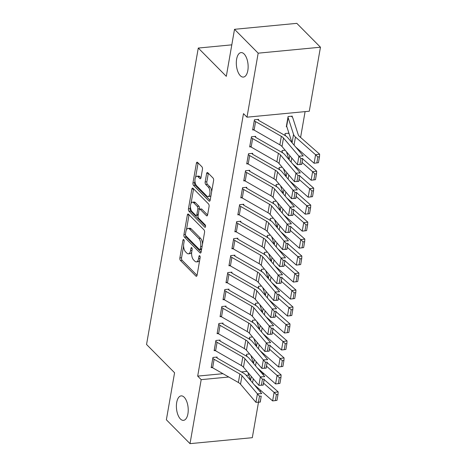 <?xml version="1.0" encoding="UTF-8"?>
<svg xmlns="http://www.w3.org/2000/svg" width="467" height="467" viewBox="0 0 467 467"><rect width="100%" height="100%" fill="white"/><g stroke="black" fill="none" stroke-linecap="round" stroke-linejoin="round"><path stroke-width="0.7" d="M183.764 239.664A1.319 0.625 -95.5 0 0 183.432 239.518A1.319 0.625 -95.5 0 0 182.959 240.225L179.865 257.93A1.886 0.893 -95.5 0 0 180.437 260.463L195.912 276.079A1.886 0.893 -95.5 0 0 196.385 276.289A1.886 0.893 -95.5 0 0 197.062 275.279L200.156 257.574A1.319 0.625 -95.5 0 0 199.753 255.805A1.319 0.625 -95.5 0 0 199.427 255.653A1.319 0.625 -95.5 0 0 198.948 256.36L198.551 258.654A6.036 2.86 -95.5 0 1 196.373 261.882A6.036 2.86 -95.5 0 1 194.867 261.211L193.577 259.909A6.036 2.86 -95.5 0 1 191.756 251.801L192.159 249.506A1.319 0.625 -95.5 0 0 191.756 247.732A1.319 0.625 -95.5 0 0 191.429 247.586A1.319 0.625 -95.5 0 0 190.95 248.292L190.554 250.586A6.036 2.86 -95.5 0 1 188.376 253.815A6.036 2.86 -95.5 0 1 186.87 253.143L185.58 251.841A6.036 2.86 -95.5 0 1 183.759 243.733L184.161 241.439A1.319 0.625 -95.5 0 0 183.764 239.664M240.324 75.707A12.294 5.826 -95.5 0 0 243.395 77.078A12.294 5.826 -95.5 0 0 248.129 67.481A12.294 5.826 -95.5 0 0 244.118 53.974A12.294 5.826 -95.5 0 0 241.054 52.602A12.294 5.826 -95.5 0 0 236.32 62.199A12.294 5.826 -95.5 0 0 240.324 75.707M180.414 418.987A12.294 5.826 -95.5 0 0 183.484 420.358A12.294 5.826 -95.5 0 0 188.219 410.762A12.294 5.826 -95.5 0 0 184.208 397.254A12.294 5.826 -95.5 0 0 181.138 395.882A12.294 5.826 -95.5 0 0 176.403 405.479A12.294 5.826 -95.5 0 0 180.414 418.987M202.462 169.311A1.886 0.893 -95.5 0 0 201.896 166.777L197.553 162.393A1.886 0.893 -95.5 0 0 197.08 162.183A1.886 0.893 -95.5 0 0 196.403 163.193L192.97 182.86A1.886 0.893 -95.5 0 0 193.536 185.393L209.018 201.008A1.886 0.893 -95.5 0 0 209.485 201.219A1.886 0.893 -95.5 0 0 210.168 200.209L213.6 180.548A1.886 0.893 -95.5 0 0 213.028 178.015L207.786 172.72A1.886 0.893 -95.5 0 0 207.313 172.51A1.886 0.893 -95.5 0 0 206.63 173.52L205.165 181.932A1.886 0.893 -95.5 0 0 205.731 184.465L208.335 187.092A5.044 2.393 -95.5 0 1 209.981 192.632A5.044 2.393 -95.5 0 1 208.037 196.572A5.044 2.393 -95.5 0 1 206.776 196.006L196.589 185.726A5.044 2.393 -95.5 0 1 194.943 180.186A5.044 2.393 -95.5 0 1 196.887 176.252A5.044 2.393 -95.5 0 1 198.142 176.812L199.841 178.522A1.886 0.893 -95.5 0 0 200.314 178.733A1.886 0.893 -95.5 0 0 200.991 177.729L202.462 169.311M246.996 117.182L258.169 53.174L320.455 47.214L309.288 111.216L246.996 117.182L243.494 113.644L197.687 376.11L201.189 379.648L228.766 377.009M258.502 402.198L252.308 437.69L190.016 443.65L166.369 419.786L174.576 372.759L146.545 344.477L198.277 48.054L226.308 76.337L234.516 29.31L258.169 53.174M190.016 443.65L201.189 379.648M188.505 214.219A1.886 0.893 -95.5 0 0 188.038 214.009A1.886 0.893 -95.5 0 0 187.355 215.018L183.922 234.685A1.886 0.893 -95.5 0 0 184.494 237.218L199.969 252.834A1.886 0.893 -95.5 0 0 200.442 253.044A1.886 0.893 -95.5 0 0 201.119 252.034L204.552 232.373A1.886 0.893 -95.5 0 0 203.986 229.84L188.505 214.219M188.446 208.772L191.879 189.106A1.886 0.893 -95.5 0 1 192.556 188.096A1.886 0.893 -95.5 0 1 193.029 188.306L208.504 203.927A1.886 0.893 -95.5 0 1 209.076 206.461L207.605 214.873A1.886 0.893 -95.5 0 1 206.928 215.882A1.886 0.893 -95.5 0 1 206.455 215.672L200.18 209.339A1.886 0.893 -95.5 0 0 199.707 209.128A1.886 0.893 -95.5 0 0 199.03 210.138L198.055 215.719A1.886 0.893 -95.5 0 0 198.621 218.252L205.159 224.849A1.319 0.625 -95.5 0 1 205.591 226.297A1.319 0.625 -95.5 0 1 205.077 227.33A1.319 0.625 -95.5 0 1 204.75 227.184L189.012 211.306A1.886 0.893 -95.5 0 1 188.446 208.772L190.127 208.609L190.46 206.706M231.807 44.844L198.277 48.054M251.316 137.602L251.334 137.619A6.725 2.971 9.9 0 0 252.635 138.588L278.373 153.31A9.603 4.238 -170.1 0 1 280.515 154.997L295.932 173.152L300.281 172.907L284.864 154.746A14.407 6.363 9.9 0 0 281.648 152.219L255.91 137.491A1.921 0.846 -170.1 0 1 255.542 137.216L255.671 136.352L251.462 136.755L249.682 146.942L250.761 146.836M284.812 135.354L285.133 133.533L288.921 133.171M249.594 171.155L249.746 170.303L245.537 170.706L243.756 180.892L244.836 180.793M278.887 169.311L279.208 167.484L282.185 167.198M243.669 205.106L243.821 204.26L239.612 204.663L237.831 214.849L238.911 214.744M272.962 203.268L273.283 201.44L276.26 201.154M237.744 239.063L237.89 238.211L233.687 238.614L231.906 248.8L232.98 248.701M267.036 237.218L267.352 235.391L270.335 235.111M231.819 273.014L231.965 272.168L227.756 272.57L225.981 282.757L227.055 282.652M261.111 271.175L261.427 269.348L264.41 269.062M225.894 306.971L226.04 306.124L221.831 306.527L220.056 316.714L221.13 316.608M255.186 305.126L255.502 303.305L258.485 303.019M219.969 340.928L220.115 340.075L215.906 340.478L214.125 350.664L215.205 350.559M249.255 339.083L249.576 337.256L252.554 336.97M197.687 376.11L222.969 373.693M241.398 371.925L247.025 371.388M259.278 370.214L259.921 370.156M262.81 353.91L262.933 353.215M265.776 336.935L265.892 336.24M268.735 319.953L268.858 319.265M271.701 302.978L271.817 302.289M274.66 286.002L274.783 285.308M277.626 269.021L277.748 268.332M280.585 252.046L280.708 251.357M283.551 235.07L283.673 234.376M286.516 218.089L286.633 217.4M289.476 201.114L289.598 200.425M292.441 184.138L292.558 183.449M295.401 167.163L295.523 166.468M298.366 150.181L298.489 149.493M300.59 137.438L305.097 111.619M246.296 356.058L246.611 354.231L249.594 353.951M217.003 357.903L217.149 357.051L212.94 357.453L211.166 367.64L212.24 367.541M252.221 322.107L252.542 320.28L255.519 319.994M217.237 332.837L218.737 324.367A6.725 2.971 9.9 0 0 220.039 325.336L245.776 340.058A9.603 4.238 -170.1 0 1 247.919 341.745L263.335 359.905L267.684 359.654L252.268 341.494A14.407 6.363 9.9 0 0 249.057 338.966L223.319 324.244A1.921 0.846 -170.1 0 1 222.946 323.964L223.08 323.1L218.871 323.503L217.091 333.689L218.171 333.584M258.146 288.151L258.467 286.324L261.444 286.038M224.645 290.398L224.662 290.416A6.725 2.971 9.9 0 0 225.97 291.379L251.707 306.107A9.603 4.238 -170.1 0 1 253.85 307.794L269.266 325.948L273.615 325.697L258.198 307.543A14.407 6.363 9.9 0 0 254.982 305.009L229.244 290.287A1.921 0.846 -170.1 0 1 228.871 290.013L229.005 289.143L224.796 289.546L223.016 299.732L224.096 299.633M264.071 254.194L264.392 252.373L267.369 252.087M234.784 256.039L234.93 255.192L230.721 255.595L228.941 265.781L230.021 265.676M269.996 220.243L270.317 218.416L273.294 218.13M240.709 222.088L240.855 221.235L236.646 221.638L234.872 231.825L235.946 231.72M275.927 186.286L276.242 184.465L279.225 184.179M246.634 188.131L246.78 187.285L242.571 187.687L240.797 197.874L241.871 197.769M281.852 152.335L282.167 150.508L285.15 150.222M252.559 154.174L252.705 153.328L248.497 153.731L246.722 163.917L247.796 163.812M291.402 116.236L292.173 117.019L292.301 116.149L288.092 116.552L286.318 126.738L286.831 126.691M258.485 120.223L258.636 119.371L254.427 119.774L252.647 129.96L253.727 129.861M234.516 29.31L296.808 23.35L320.455 47.214M260.388 370.564L263.481 373.688L263.265 374.913M260.574 390.313L260.3 391.889M246.243 375.334L248.812 375.089M262.32 373.798L263.481 373.688M188.376 253.815L190.057 253.651A6.036 2.86 -95.5 0 0 191.698 252.203M196.373 261.882L198.055 261.718A6.036 2.86 -95.5 0 0 199.678 260.3M183.613 245.951L181.552 257.766A1.886 0.893 -95.5 0 0 182.118 260.306L197.045 275.367M185.568 235.368A1.886 0.893 -95.5 0 0 186.175 237.055L201.102 252.122M189.053 214.773A1.886 0.893 -95.5 0 0 189.042 214.861L186.426 229.84M185.446 234.066A1.319 0.625 -95.5 0 0 185.843 235.841L199.432 249.547A1.319 0.625 -95.5 0 0 199.759 249.693A1.319 0.625 -95.5 0 0 200.238 248.987L200.658 246.57A6.036 2.86 -95.5 0 0 198.837 238.462L189.549 229.093A6.036 2.86 -95.5 0 0 188.043 228.421A6.036 2.86 -95.5 0 0 185.866 231.65L185.446 234.066M199.759 249.693L201.446 249.536A1.319 0.625 -95.5 0 0 201.563 249.495M202.491 244.188A6.036 2.86 -95.5 0 0 200.524 238.298L198.837 238.462M188.043 228.421L189.73 228.258A6.036 2.86 -95.5 0 1 191.237 228.929L200.524 238.298M191.032 203.431L193.56 188.948L191.879 189.106M207.593 214.96L201.861 209.181A1.886 0.893 -95.5 0 0 201.394 208.971L199.707 209.128M205.591 226.168L190.699 211.142L189.012 211.306M193.665 202.766A5.044 2.393 -95.5 0 0 192.404 202.205A5.044 2.393 -95.5 0 0 190.466 206.14A5.044 2.393 -95.5 0 0 192.112 211.685L195.696 215.305A1.886 0.893 -95.5 0 0 196.169 215.515A1.886 0.893 -95.5 0 0 196.852 214.505L197.827 208.924A1.886 0.893 -95.5 0 0 197.255 206.391L193.665 202.766L195.346 202.608A5.044 2.393 -95.5 0 0 194.091 202.042L192.404 202.205M196.169 215.515L197.85 215.357A1.886 0.893 -95.5 0 0 198.142 215.217M195.346 202.608L198.936 206.227A1.886 0.893 -95.5 0 1 199.508 208.761L199.421 209.269M190.127 208.609A1.886 0.893 -95.5 0 0 190.699 211.142M196.887 176.252L198.568 176.088A5.044 2.393 -95.5 0 1 199.829 176.649L200.979 177.81M208.037 196.572L209.718 196.409A5.044 2.393 -95.5 0 0 211.014 195.34M211.656 191.668A5.044 2.393 -95.5 0 0 210.016 186.928L208.335 187.092M208.335 173.275A1.886 0.893 -95.5 0 0 208.317 173.356L206.846 181.774A1.886 0.893 -95.5 0 0 207.418 184.307L210.016 186.928M194.949 180.986L194.651 182.696A1.886 0.893 -95.5 0 0 195.224 185.23L210.15 200.296M198.101 162.948A1.886 0.893 -95.5 0 0 198.084 163.036L195.591 177.32M275.349 400.604L276.966 400.382L278.005 394.446L276.388 394.662L275.349 400.604L272.623 400.914L254.211 384.715M250.51 380.354L247.977 372.514M246.465 355.083L246.483 355.101A1.921 0.846 9.9 0 1 246.675 355.393L247.043 356.525M272.623 400.914L274.106 392.426L263.581 383.168M276.388 394.662L274.106 392.426L278.157 391.871L278.005 394.446M264.205 379.601L278.157 391.871M212.794 358.306L212.812 358.323A6.725 2.971 9.9 0 0 214.114 359.292L239.851 374.014A9.603 4.238 -170.1 0 1 241.994 375.702L257.41 393.856L261.759 393.605L246.343 375.45A14.407 6.363 9.9 0 0 243.132 372.917L217.394 358.195A1.921 0.846 -170.1 0 1 217.021 357.92L216.25 357.138M261.222 396.115L260.282 402.093L255.928 402.344L257.41 393.856L259.483 396.214L258.444 402.157L260.183 402.058L261.222 396.115L259.483 396.214M212.812 358.323L211.329 366.811A6.725 2.971 9.9 0 0 212.631 367.78L238.368 382.502A9.603 4.238 -170.1 0 1 240.511 384.189L255.928 402.344L258.444 402.157M278.309 383.629L279.931 383.407L280.965 377.464L279.348 377.686L278.309 383.629L275.588 383.938L257.171 367.739M253.47 363.379L250.942 355.539M249.431 338.108L249.448 338.126A1.921 0.846 9.9 0 1 249.641 338.417L250.003 339.55M275.588 383.938L277.071 375.45L266.546 366.192M279.348 377.686L277.071 375.45L281.116 374.896L280.965 377.464M267.171 362.626L281.116 374.896M281.274 366.653L282.891 366.432L283.93 360.489L282.313 360.711L281.274 366.653L278.548 366.957L260.137 350.758M256.436 346.403L253.902 338.557M252.39 321.127L252.408 321.144A1.921 0.846 9.9 0 1 252.6 321.442L252.968 322.569M278.548 366.957L280.031 358.469L269.512 349.211M282.313 360.711L280.031 358.469L284.082 357.915L283.93 360.489M270.13 345.644L284.082 357.915M215.76 341.33L215.777 341.348A6.725 2.971 9.9 0 0 217.079 342.311L242.817 357.039A9.603 4.238 -170.1 0 1 244.959 358.726L260.376 376.881L264.725 376.63L249.308 358.475A14.407 6.363 9.9 0 0 246.091 355.942L220.354 341.219A1.921 0.846 -170.1 0 1 219.986 340.945L219.21 340.163M264.182 379.14L263.242 385.117L258.893 385.368L260.376 376.881L262.442 379.239L261.403 385.182L263.143 385.082L264.182 379.14L262.442 379.239M214.277 349.818L214.295 349.836A6.725 2.971 9.9 0 0 215.596 350.799L241.334 365.527A9.603 4.238 -170.1 0 1 243.476 367.214L258.893 385.368L261.403 385.182M222.946 323.964L222.175 323.187M267.147 362.164L266.208 368.142L261.859 368.393L263.335 359.905L265.408 362.264L264.369 368.206L266.108 368.101L267.147 362.164L265.408 362.264M217.254 332.854A6.725 2.971 9.9 0 0 218.562 333.823L244.299 348.545A9.603 4.238 -170.1 0 1 246.442 350.232L261.859 368.393L264.369 368.206M284.24 349.678L285.857 349.456L286.896 343.514L285.273 343.735L284.24 349.678L281.513 349.981L263.102 333.782M259.395 329.422L256.868 321.582M255.204 305.138L255.373 304.169A1.921 0.846 9.9 0 1 255.566 304.461L255.928 305.593M281.513 349.981L282.996 341.494L272.471 332.235M285.273 343.735L282.996 341.494L287.042 340.939L286.896 343.514M273.096 328.669L287.042 340.939M287.199 332.697L288.822 332.475L289.855 326.532L288.238 326.754L287.199 332.697L284.479 333.006L266.062 316.807M262.361 312.446L259.833 304.607M258.315 287.176L258.333 287.193A1.921 0.846 9.9 0 1 258.525 287.485L258.893 288.618M284.479 333.006L285.956 324.518L275.437 315.26M288.238 326.754L285.956 324.518L290.007 323.964L289.855 326.532M276.055 311.693L290.007 323.964M221.685 307.374L221.702 307.391A6.725 2.971 9.9 0 0 223.004 308.36L248.742 323.082A9.603 4.238 -170.1 0 1 250.884 324.769L266.301 342.924L270.65 342.673L255.233 324.518A14.407 6.363 9.9 0 0 252.022 321.991L226.285 307.263A1.921 0.846 -170.1 0 1 225.911 306.988L225.135 306.206M270.107 345.183L269.167 351.166L264.818 351.412L266.301 342.924L268.367 345.282L267.334 351.225L269.074 351.126L270.107 345.183L268.367 345.282M220.202 315.861L220.22 315.879A6.725 2.971 9.9 0 0 221.521 316.848L247.259 331.57A9.603 4.238 -170.1 0 1 249.401 333.257L264.818 351.412L267.334 351.225M228.871 290.013L228.1 289.231M273.072 328.208L272.133 334.185L267.784 334.436L269.266 325.948L271.333 328.307L270.294 334.249L272.033 334.15L273.072 328.208L271.333 328.307M223.168 298.886L223.185 298.903A6.725 2.971 9.9 0 0 224.487 299.872L250.224 314.595A9.603 4.238 -170.1 0 1 252.367 316.282L267.784 334.436L270.294 334.249M290.165 315.721L291.782 315.499L292.821 309.557L291.198 309.779L290.165 315.721L287.438 316.031L269.027 299.832M265.326 295.471L262.793 287.631M261.281 270.195L261.298 270.212A1.921 0.846 9.9 0 1 261.491 270.51L261.853 271.642M287.438 316.031L288.921 307.537L278.396 298.285M291.198 309.779L288.921 307.537L292.967 306.988L292.821 309.557M279.021 294.712L292.967 306.988M227.61 273.417L227.627 273.434A6.725 2.971 9.9 0 0 228.929 274.403L254.667 289.126A9.603 4.238 -170.1 0 1 256.809 290.813L272.226 308.973L276.575 308.722L261.158 290.567A14.407 6.363 9.9 0 0 257.947 288.034L232.21 273.312A1.921 0.846 -170.1 0 1 231.836 273.032L231.066 272.255M276.032 311.232L275.092 317.21L270.743 317.461L272.226 308.973L274.292 311.331L273.259 317.274L274.999 317.175L276.032 311.232L274.292 311.331M226.127 281.91L226.145 281.928A6.725 2.971 9.9 0 0 227.447 282.891L253.184 297.613A9.603 4.238 -170.1 0 1 255.326 299.3L270.743 317.461L273.259 317.274M293.124 298.746L294.747 298.524L295.78 292.581L294.163 292.803L293.124 298.746L290.404 299.049L271.987 282.85M268.286 278.49L265.758 270.65M264.24 253.219L264.258 253.237A1.921 0.846 9.9 0 1 264.45 253.528L264.818 254.661M290.404 299.049L291.887 290.562L281.362 281.303M294.163 292.803L291.887 290.562L295.932 290.007L295.78 292.581M281.986 277.737L295.932 290.007M230.575 256.441L230.593 256.459A6.725 2.971 9.9 0 0 231.895 257.428L257.632 272.15A9.603 4.238 -170.1 0 1 259.775 273.837L275.191 291.992L279.54 291.747L264.124 273.586A14.407 6.363 9.9 0 0 260.907 271.058L235.17 256.33A1.921 0.846 -170.1 0 1 234.802 256.056L234.025 255.28M278.997 294.251L278.058 300.234L273.709 300.485L275.191 291.992L277.258 294.35L276.219 300.293L277.958 300.193L278.997 294.251L277.258 294.35M229.093 264.929L229.11 264.947A6.725 2.971 9.9 0 0 230.412 265.916L256.149 280.638A9.603 4.238 -170.1 0 1 258.292 282.325L273.709 300.485L276.219 300.293M296.09 281.764L297.707 281.543L298.746 275.6L297.129 275.822L296.09 281.764L293.364 282.074L274.952 265.875M271.251 261.514L268.718 253.674M267.206 236.244L267.223 236.261A1.921 0.846 9.9 0 1 267.416 236.553L267.784 237.685M293.364 282.074L294.846 273.586L284.321 264.328M297.129 275.822L294.846 273.586L298.898 273.032L298.746 275.6M284.946 260.761L298.898 273.032M233.535 239.466L233.553 239.483A6.725 2.971 9.9 0 0 234.854 240.447L260.592 255.175A9.603 4.238 -170.1 0 1 262.734 256.862L278.151 275.016L282.5 274.765L267.083 256.611A14.407 6.363 9.9 0 0 263.873 254.077L238.135 239.355A1.921 0.846 -170.1 0 1 237.761 239.081L236.991 238.298M281.963 277.275L281.023 283.253L276.668 283.504L278.151 275.016L280.223 277.375L279.184 283.317L280.924 283.218L281.963 277.275L280.223 277.375M232.052 247.954L232.07 247.971A6.725 2.971 9.9 0 0 233.372 248.94L259.115 263.662A9.603 4.238 -170.1 0 1 261.251 265.349L276.668 283.504L279.184 283.317M299.049 264.789L300.672 264.567L301.711 258.625L300.088 258.846L299.049 264.789L296.329 265.098L277.912 248.899M274.211 244.539L271.683 236.699M270.171 219.268L270.189 219.286A1.921 0.846 9.9 0 1 270.381 219.578L270.743 220.71M296.329 265.098L297.812 256.611L287.287 247.352M300.088 258.846L297.812 256.611L301.857 256.056L301.711 258.625M287.911 243.786L301.857 256.056M235.018 230.978L236.518 222.508A6.725 2.971 9.9 0 0 237.82 223.471L263.557 238.193A9.603 4.238 -170.1 0 1 265.7 239.88L281.116 258.041L285.465 257.79L270.049 239.635A14.407 6.363 9.9 0 0 266.832 237.102L241.095 222.38A1.921 0.846 -170.1 0 1 240.727 222.105L239.95 221.323M284.923 260.3L283.983 266.278L279.634 266.529L281.116 258.041L283.183 260.399L282.144 266.342L283.889 266.243L284.923 260.3L283.183 260.399M235.035 230.996A6.725 2.971 9.9 0 0 236.337 231.959L262.075 246.687A9.603 4.238 -170.1 0 1 264.217 248.374L279.634 266.529L282.144 266.342M302.015 247.814L303.632 247.592L304.671 241.649L303.054 241.871L302.015 247.814L299.294 248.117L280.877 231.918M277.176 227.557L274.643 219.718M272.979 203.273L273.148 202.304A1.921 0.846 9.9 0 1 273.341 202.602L273.709 203.729M299.294 248.117L300.771 239.629L290.252 230.371M303.054 241.871L300.771 239.629L304.823 239.075L304.671 241.649M290.871 226.804L304.823 239.075M239.46 205.509L239.478 205.527A6.725 2.971 9.9 0 0 240.779 206.496L266.517 221.218A9.603 4.238 -170.1 0 1 268.659 222.905L284.076 241.06L288.431 240.814L273.008 222.654A14.407 6.363 9.9 0 0 269.798 220.126L244.06 205.404A1.921 0.846 -170.1 0 1 243.686 205.124L242.916 204.348M287.888 243.319L286.948 249.302L282.599 249.553L284.076 241.06L286.148 243.424L285.109 249.366L286.849 249.261L287.888 243.319L286.148 243.424M237.977 213.997L237.995 214.014A6.725 2.971 9.9 0 0 239.302 214.983L265.04 229.706A9.603 4.238 -170.1 0 1 267.182 231.393L282.599 249.553L285.109 249.366M304.98 230.832L306.597 230.616L307.636 224.674L306.013 224.896L304.98 230.832L302.254 231.142L283.843 214.943M280.136 210.582L277.608 202.742M276.096 185.311L276.114 185.329A1.921 0.846 9.9 0 1 276.306 185.621L276.668 186.753M302.254 231.142L303.737 222.654L293.212 213.396M306.013 224.896L303.737 222.654L307.782 222.099L307.636 224.674M293.836 209.829L307.782 222.099M242.426 188.534L242.443 188.551A6.725 2.971 9.9 0 0 243.745 189.52L269.482 204.242A9.603 4.238 -170.1 0 1 271.625 205.929L287.042 224.084L291.39 223.833L275.974 205.678A14.407 6.363 9.9 0 0 272.763 203.151L247.025 188.423A1.921 0.846 -170.1 0 1 246.652 188.148L245.875 187.366M290.848 226.343L289.908 232.327L285.559 232.572L287.042 224.084L289.108 226.442L288.075 232.385L289.814 232.286L290.848 226.343L289.108 226.442M240.943 197.021L240.96 197.039A6.725 2.971 9.9 0 0 242.262 198.008L268 212.73A9.603 4.238 -170.1 0 1 270.142 214.417L285.559 232.572L288.075 232.385M307.94 213.857L309.563 213.635L310.596 207.692L308.979 207.914L307.94 213.857L305.22 214.166L286.802 197.967M283.101 193.607L280.574 185.767M279.056 168.336L279.073 168.353A1.921 0.846 9.9 0 1 279.266 168.645L279.634 169.778M305.22 214.166L306.696 205.678L296.177 196.42M308.979 207.914L306.696 205.678L310.748 205.124L310.596 207.692M296.796 192.853L310.748 205.124M245.385 171.558L245.403 171.576A6.725 2.971 9.9 0 0 246.71 172.539L272.448 187.267A9.603 4.238 -170.1 0 1 274.59 188.954L290.007 207.109L294.356 206.858L278.939 188.703A14.407 6.363 9.9 0 0 275.723 186.17L249.985 171.447A1.921 0.846 -170.1 0 1 249.612 171.173L248.841 170.391M293.813 209.368L292.873 215.345L288.524 215.596L290.007 207.109L292.073 209.467L291.034 215.41L292.774 215.31L293.813 209.368L292.073 209.467M245.403 171.576L243.926 180.064A6.725 2.971 9.9 0 0 245.228 181.027L270.965 195.755A9.603 4.238 -170.1 0 1 273.107 197.442L288.524 215.596L291.034 215.41M310.905 196.881L312.522 196.66L313.561 190.717L311.938 190.939L310.905 196.881L308.179 197.191L289.768 180.992M286.067 176.631L283.533 168.785M282.021 151.355L282.039 151.372A1.921 0.846 9.9 0 1 282.231 151.67L282.593 152.802M308.179 197.191L309.662 188.697L299.137 179.445M311.938 190.939L309.662 188.697L313.713 188.148L313.561 190.717M299.761 175.872L313.713 188.148M248.351 154.577L248.368 154.595A6.725 2.971 9.9 0 0 249.67 155.564L275.407 170.286A9.603 4.238 -170.1 0 1 277.55 171.973L292.967 190.133L297.316 189.882L281.899 171.728A14.407 6.363 9.9 0 0 278.688 169.194L252.951 154.472A1.921 0.846 -170.1 0 1 252.577 154.192L251.806 153.415M296.773 192.392L295.833 198.37L291.484 198.621L292.967 190.133L295.033 192.492L294 198.434L295.739 198.335L296.773 192.392L295.033 192.492M246.868 163.071L246.885 163.088A6.725 2.971 9.9 0 0 248.187 164.051L273.925 178.773A9.603 4.238 -170.1 0 1 276.067 180.46L291.484 198.621L294 198.434M313.865 179.906L315.488 179.684L316.521 173.742L314.904 173.963L313.865 179.906L311.145 180.209L292.727 164.01M289.026 159.65L286.499 151.81M284.987 134.379L285.004 134.397A1.921 0.846 9.9 0 1 285.191 134.689L285.559 135.821M311.145 180.209L312.627 171.722L302.102 162.463M314.904 173.963L312.627 171.722L316.673 171.167L316.521 173.742M302.727 158.897L316.673 171.167M288.437 133.212L289.178 133.965M255.542 137.216L254.766 136.434M299.738 175.411L298.798 181.394L294.449 181.64L295.932 173.152L297.999 175.51L296.959 181.453L298.699 181.354L299.738 175.411L297.999 175.51M249.833 146.089L249.851 146.107A6.725 2.971 9.9 0 0 251.153 147.076L276.89 161.798A9.603 4.238 -170.1 0 1 279.032 163.485L294.449 181.64L296.959 181.453M316.83 162.925L318.447 162.703L319.486 156.76L317.869 156.982L316.83 162.925L314.104 163.234L295.693 147.035M291.992 142.674L286.674 126.201A1.921 0.846 9.9 0 0 286.481 125.909L286.464 125.892M287.946 117.404L287.964 117.421A1.921 0.846 9.9 0 1 288.157 117.713L293.539 134.385A14.407 6.363 -170.1 0 0 295.459 137.041L315.587 154.746L319.638 154.192L319.486 156.76M292.173 117.019A6.725 2.971 -170.1 0 1 292.85 118.046L298.226 134.718A9.603 4.238 9.9 0 0 299.51 136.487L319.638 154.192M314.104 163.234L315.587 154.746L317.869 156.982M252.793 129.114L254.293 120.644A6.725 2.971 9.9 0 0 255.595 121.607L281.332 136.335A9.603 4.238 -170.1 0 1 283.475 138.022L298.892 156.176L303.241 155.925L287.824 137.771A14.407 6.363 9.9 0 0 284.613 135.237L258.876 120.515A1.921 0.846 -170.1 0 1 258.502 120.241L257.731 119.459M302.704 158.436L301.764 164.413L297.415 164.664L298.892 156.176L300.964 158.535L299.925 164.477L301.664 164.378L302.704 158.436L300.964 158.535M252.81 129.131A6.725 2.971 9.9 0 0 254.118 130.1L279.856 144.823A9.603 4.238 -170.1 0 1 281.998 146.51L297.415 164.664L299.925 164.477M184.033 240.12L182.959 240.225M200.028 256.26L198.948 256.36M192.03 248.187L190.95 248.292M191.995 250.446L190.554 250.586M199.987 258.514L198.551 258.654M196.805 275.997L195.912 276.079M182.118 260.306L180.437 260.463M181.552 257.766L179.865 257.93M200.863 252.746L199.969 252.834M186.175 237.055L184.494 237.218M185.417 234.539L183.922 234.685M189.042 214.861L187.355 215.018M201.674 248.847L200.238 248.987M202.1 246.436L200.658 246.57M191.237 228.929L189.549 229.093M207.348 215.585L206.455 215.672M201.861 209.181L200.18 209.339M205.375 227.12L204.75 227.184M198.288 214.371L196.852 214.505M199.508 208.761L197.827 208.924M198.936 206.227L197.255 206.391M200.734 178.441L199.841 178.522M199.829 176.649L198.142 176.812M207.418 184.307L205.731 184.465M206.846 181.774L205.165 181.932M208.317 173.356L206.63 173.52M209.905 200.921L209.018 201.008M195.224 185.23L193.536 185.393M194.651 182.696L192.97 182.86M198.084 163.036L196.403 163.193M246.313 356.07L246.483 355.101M252.571 382.782L253.277 378.755M250.592 380.453L251.293 376.42M246.535 356.204L246.675 355.393M239.851 374.014L238.368 382.502M241.994 375.702L240.511 384.189M214.114 359.292L212.631 367.78M249.279 339.095L249.448 338.126M255.537 365.807L256.237 361.773M253.552 363.472L254.258 359.444M249.495 339.223L249.641 338.417M252.238 322.113L252.408 321.144M258.496 348.831L259.203 344.798M256.517 346.496L257.218 342.463M252.46 322.248L252.6 321.442M215.777 341.348L214.295 349.836M242.817 357.039L241.334 365.527M244.959 358.726L243.476 367.214M217.079 342.311L215.596 350.799M245.776 340.058L244.299 348.545M247.919 341.745L246.442 350.232M220.039 325.336L218.562 333.823M261.462 331.856L262.162 327.822M259.477 329.521L260.183 325.487M255.426 305.272L255.566 304.461M258.163 288.162L258.333 287.193M264.421 314.875L265.128 310.847M262.442 312.546L263.149 308.512M258.385 288.297L258.525 287.485M221.702 307.391L220.22 315.879M248.742 323.082L247.259 331.57M250.884 324.769L249.401 333.257M223.004 308.36L221.521 316.848M224.662 290.416L223.185 298.903M251.707 306.107L250.224 314.595M253.85 307.794L252.367 316.282M225.97 291.379L224.487 299.872M261.129 271.187L261.298 270.212M267.387 297.899L268.093 293.866M265.408 295.564L266.108 291.531M261.351 271.315L261.491 270.51M227.627 273.434L226.145 281.928M254.667 289.126L253.184 297.613M256.809 290.813L255.326 299.3M228.929 274.403L227.447 282.891M264.089 254.206L264.258 253.237M270.352 280.924L271.053 276.89M268.367 278.589L269.074 274.555M264.31 254.34L264.45 253.528M230.593 256.459L229.11 264.947M257.632 272.15L256.149 280.638M259.775 273.837L258.292 282.325M231.895 257.428L230.412 265.916M267.054 237.23L267.223 236.261M273.312 263.943L274.018 259.915M271.333 261.613L272.033 257.58M267.276 237.364L267.416 236.553M233.553 239.483L232.07 247.971M260.592 255.175L259.115 263.662M262.734 256.862L261.251 265.349M234.854 240.447L233.372 248.94M270.019 220.255L270.189 219.286M276.277 246.967L276.978 242.933M274.292 244.632L274.999 240.604M270.235 220.383L270.381 219.578M263.557 238.193L262.075 246.687M265.7 239.88L264.217 248.374M237.82 223.471L236.337 231.959M279.237 229.992L279.943 225.958M277.258 227.657L277.964 223.623M273.201 203.408L273.341 202.602M239.478 205.527L237.995 214.014M266.517 221.218L265.04 229.706M268.659 222.905L267.182 231.393M240.779 206.496L239.302 214.983M275.944 186.298L276.114 185.329M282.202 213.016L282.909 208.982M280.223 210.681L280.924 206.648M276.166 186.432L276.306 185.621M242.443 188.551L240.96 197.039M269.482 204.242L268 212.73M271.625 205.929L270.142 214.417M243.745 189.52L242.262 198.008M278.904 169.323L279.073 168.353M285.168 196.035L285.868 192.001M283.183 193.706L283.889 189.672M279.126 169.457L279.266 168.645M272.448 187.267L270.965 195.755M274.59 188.954L273.107 197.442M246.71 172.539L245.228 181.027M281.87 152.347L282.039 151.372M288.127 179.059L288.834 175.026M286.148 176.724L286.849 172.691M282.091 152.475L282.231 151.67M248.368 154.595L246.885 163.088M275.407 170.286L273.925 178.773M277.55 171.973L276.067 180.46M249.67 155.564L248.187 164.051M284.835 135.366L285.004 134.397M291.093 162.084L291.793 158.05M289.108 159.749L289.814 155.715M285.051 135.5L285.191 134.689M251.334 137.619L249.851 146.107M278.373 153.31L276.89 161.798M280.515 154.997L279.032 163.485M252.635 138.588L251.153 147.076M286.481 125.909L287.964 117.421M294.052 145.103L295.459 137.041M292.073 142.774L293.539 134.385M286.674 126.201L288.157 117.713M281.332 136.335L279.856 144.823M283.475 138.022L281.998 146.51M255.595 121.607L254.118 130.1"/></g></svg>
